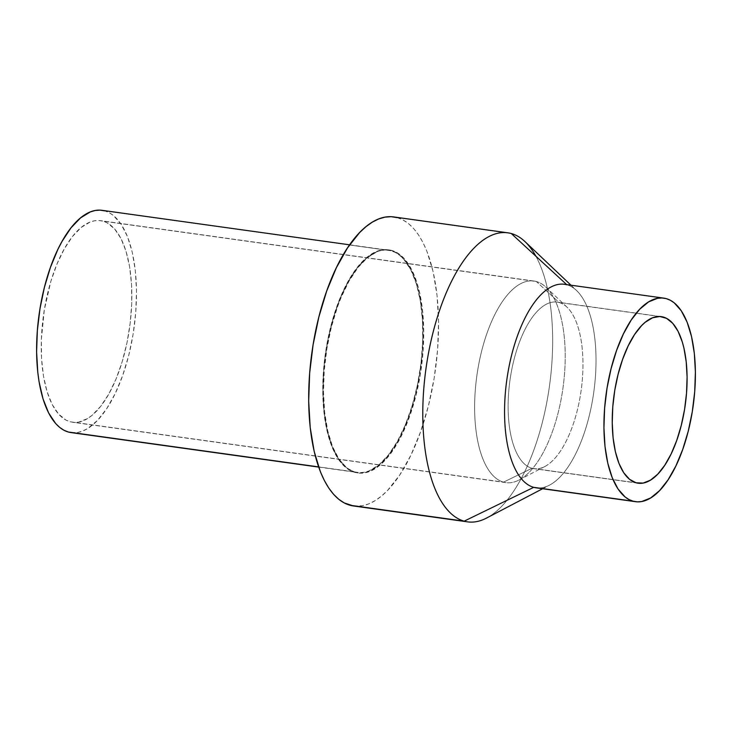 <?xml version="1.0" encoding="UTF-8"?>
<svg xmlns="http://www.w3.org/2000/svg" width="732" height="732" viewBox="0 0 732 732"><rect width="100%" height="100%" fill="white"/><g stroke="black" fill="none" stroke-linecap="round" stroke-linejoin="round"><path stroke-width="0.55" stroke-dasharray="3.66 2.75" d="M71.059 432.594A112.216 47.955 97.9 0 0 133.59 331.175A112.216 47.955 97.9 0 0 104.658 210.862L390.998 250.747A112.216 47.955 -82.1 0 1 419.93 371.06A112.216 47.955 -82.1 0 1 357.408 472.488A112.216 47.955 -82.1 0 1 354.782 471.939L318.594 466.897L354.782 471.939L350.299 470.154L346.044 467.318L338.34 458.625L331.962 446.191L327.158 430.489L324.111 412.134L322.94 391.83L323.69 370.355L324.779 359.439L328.329 337.754L333.591 316.983L340.362 297.915L348.386 281.28L357.353 267.729L366.915 257.774L376.706 251.799L381.564 250.381L386.35 250.024L390.998 250.747L395.472 252.54L399.736 255.377L403.735 259.229L410.808 269.852L416.426 283.979L420.369 301.09L422.483 320.506L422.703 341.505L421.001 363.255L417.45 384.931L412.18 405.711L405.409 424.78L397.385 441.414L388.427 454.965L378.865 464.921L369.074 470.896L364.207 472.314L359.43 472.662L354.782 471.939A112.216 47.955 -82.1 0 1 325.841 351.625A112.216 47.955 -82.1 0 1 388.372 250.207A112.216 47.955 -82.1 0 1 390.998 250.747L104.658 210.862A112.216 47.955 97.9 0 0 102.032 210.313M391.062 250.344L391.803 250.445A112.618 48.129 -82.1 0 1 420.845 371.206A112.618 48.129 -82.1 0 1 358.085 472.991A112.618 48.129 -82.1 0 1 355.45 472.451L354.709 472.35A112.618 48.129 97.9 0 0 357.344 472.89A112.618 48.129 97.9 0 0 420.104 371.097A112.618 48.129 97.9 0 0 391.062 250.344A112.618 48.129 97.9 0 0 388.427 249.804A112.618 48.129 97.9 0 0 325.667 351.589A112.618 48.129 97.9 0 0 354.709 472.35L346.684 467.812L338.953 459.083L332.548 446.602L327.726 430.846L324.669 412.427L323.498 392.05L324.249 370.493L326.893 348.588L331.34 327.186L337.406 307.092L340.984 297.787L349.036 281.088L358.03 267.491L367.629 257.49L377.456 251.497L382.333 250.07L387.137 249.722L391.803 250.445L396.296 252.247L400.569 255.093L404.586 258.963L411.686 269.614L417.322 283.806L419.518 292.05L422.574 310.469L423.755 330.846L423.005 352.403L420.351 374.308L415.904 395.719L409.838 415.803L402.38 433.811L393.816 449.027L384.474 460.885L374.711 468.919L369.797 471.399L364.911 472.826L360.117 473.174L355.45 472.451A112.618 48.129 -82.1 0 1 326.408 351.699A112.618 48.129 -82.1 0 1 389.168 249.905A112.618 48.129 -82.1 0 1 391.803 250.445L386.395 249.621L381.601 249.969L376.715 251.396L371.801 253.876L362.038 261.91L352.696 273.768L344.132 288.984L336.674 306.992L330.608 327.085L326.161 348.487L323.517 370.392L322.757 391.949L323.937 412.326L325.237 421.824L329.19 438.999L334.826 453.181L341.926 463.832L345.943 467.702L350.216 470.557L354.709 472.35L359.375 473.073L364.179 472.726L369.056 471.298L378.883 465.305L388.482 455.304L397.476 441.707L401.639 433.71L409.106 415.703L415.172 395.609L419.619 374.208L422.263 352.302L423.014 330.745L421.842 310.368L418.786 291.949L413.964 276.193L407.568 263.712L399.837 254.983L395.555 252.137L391.062 250.344M353.492 505.968A145.915 62.357 97.9 0 0 434.799 374.089A145.915 62.357 97.9 0 0 397.174 217.633L511.275 233.526L397.174 217.633A145.915 62.357 97.9 0 0 393.761 216.928M535.897 256.227A145.915 62.357 -82.1 0 1 542.229 422.84A145.915 62.357 -82.1 0 1 467.583 521.861M536.108 487.832A102.755 43.911 97.9 0 0 593.368 394.96A102.755 43.911 97.9 0 0 566.87 284.785L566.87 284.785A102.755 43.911 -82.1 0 1 576.551 290.494A102.755 43.911 -82.1 0 1 593.78 392.123A102.755 43.911 -82.1 0 1 549.43 485.17A102.755 43.911 -82.1 0 1 538.56 488.015M486.496 518.082A145.915 62.357 97.9 0 0 549.485 385.947A145.915 62.357 97.9 0 0 525.009 241.633M566.87 284.785L666.248 298.629L566.87 284.785A102.755 43.911 97.9 0 0 564.473 284.291M531.972 468.288L636.09 482.791L531.972 468.288A84.098 35.941 -82.1 0 1 510.652 375.8A84.098 35.941 -82.1 0 1 559.12 302.517A84.098 35.941 97.9 0 0 557.153 302.106A84.098 35.941 97.9 0 0 510.286 378.115A84.098 35.941 97.9 0 0 531.972 468.288L503.497 482.141L531.972 468.288A84.098 35.941 97.9 0 0 533.939 468.69A84.098 35.941 97.9 0 0 580.805 392.681A84.098 35.941 97.9 0 0 559.12 302.517L536.346 281.527A101.775 43.49 97.9 0 0 477.694 370.209A101.775 43.49 97.9 0 0 503.497 482.141A101.775 43.49 -82.1 0 1 477.255 373.018A101.775 43.49 -82.1 0 1 533.967 281.033A101.775 43.49 -82.1 0 1 536.346 281.527L102.974 221.146A101.775 43.49 97.9 0 0 100.586 220.652A101.775 43.49 97.9 0 0 43.874 312.637A101.775 43.49 97.9 0 0 70.116 421.76L503.497 482.141L70.116 421.76L66.063 420.141L58.569 414.065L52.155 404.439L47.058 391.62L43.481 376.102L41.559 358.488L41.367 339.456L44.323 309.837L50.901 281.216L57.05 263.923L64.325 248.843L72.45 236.546L81.124 227.515L90.009 222.098L94.419 220.808L98.756 220.488L102.974 221.146L107.028 222.766L114.521 228.841L120.936 238.467L126.032 251.286L129.61 266.805L131.531 284.419L131.723 303.451L130.177 323.187L126.956 342.851L122.18 361.69L116.04 378.984L108.766 394.072L100.632 406.361L91.967 415.392L87.529 418.567L78.672 422.099L74.335 422.419L70.116 421.76A101.775 43.49 97.9 0 0 72.505 422.254A101.775 43.49 97.9 0 0 129.216 330.269A101.775 43.49 97.9 0 0 102.974 221.146L536.346 281.527A101.775 43.49 -82.1 0 1 562.588 390.641A101.775 43.49 -82.1 0 1 505.876 482.626A101.775 43.49 -82.1 0 1 503.497 482.141A101.775 43.49 97.9 0 0 519.07 479.991A101.775 43.49 97.9 0 0 563 387.832A101.775 43.49 97.9 0 0 545.926 287.173A101.775 43.49 97.9 0 0 536.346 281.527L559.12 302.517A84.098 35.941 -82.1 0 1 567.035 307.184A84.098 35.941 -82.1 0 1 581.144 390.357A84.098 35.941 -82.1 0 1 544.837 466.513A84.098 35.941 -82.1 0 1 531.972 468.288M659.267 316.471L559.12 302.517L659.267 316.471M71.114 432.603L77.867 432.42L82.725 431.002L87.63 428.531L97.356 420.525L106.662 408.712L115.189 393.551L122.628 375.617L128.676 355.596L133.105 334.268L135.74 312.445L136.491 290.97L135.319 270.657L132.272 252.311L127.469 236.61L121.091 224.175L113.387 215.483L109.132 212.646L104.658 210.862M353.565 505.977L362.34 505.748L368.663 503.909L375.031 500.688L381.39 496.131L387.676 490.284L399.782 474.922L410.881 455.203L420.543 431.871L428.412 405.848L434.168 378.105L437.599 349.731L438.569 321.805L437.05 295.399L433.088 271.535L426.838 251.131L422.931 242.466L418.548 234.954L413.736 228.659L408.538 223.644L402.993 219.957L397.174 217.633M318.658 467.089L357.408 472.488M357.344 472.89L358.085 472.991M542.604 488.738L549.43 485.17M570.96 285.187L576.551 290.494M661.271 316.617L557.153 302.106M533.967 281.033L100.586 220.652M505.876 482.626L72.505 422.254M567.035 307.184L545.926 287.173M544.837 466.513L519.07 479.991M638.057 483.202L533.939 468.69M388.427 249.804L389.168 249.905M349.631 244.808L388.372 250.207"/><path stroke-width="1.1" d="M104.658 210.862L100 210.139L95.224 210.487L90.356 211.905L80.566 217.88L71.004 227.835L62.046 241.386L57.892 249.356L50.462 267.299L44.414 287.31L39.986 308.639L37.35 330.461L36.6 351.946L37.771 372.249L39.061 381.711L43.005 398.821L48.623 412.949L55.696 423.572L59.695 427.424L63.959 430.26L68.433 432.045L318.594 466.897L68.433 432.045A112.216 47.955 97.9 0 0 71.059 432.594L318.658 467.089M538.56 488.015A102.755 43.911 -82.1 0 1 533.701 487.338L464.17 521.157A145.915 62.357 -82.1 0 1 426.546 364.71A145.915 62.357 -82.1 0 1 507.852 232.822L393.761 216.928A145.915 62.357 97.9 0 0 312.445 348.816A145.915 62.357 97.9 0 0 350.07 505.263A145.915 62.357 97.9 0 0 353.492 505.968L467.583 521.861A145.915 62.357 -82.1 0 1 464.17 521.157L350.07 505.263L464.17 521.157A145.915 62.357 97.9 0 0 486.496 518.082L542.604 488.738M570.96 285.187L525.009 241.633A145.915 62.357 97.9 0 0 511.275 233.526A145.915 62.357 -82.1 0 1 535.897 256.227M507.852 232.822A145.915 62.357 -82.1 0 1 511.275 233.526L566.669 284.592L511.275 233.526A145.915 62.357 97.9 0 0 427.177 360.684A145.915 62.357 97.9 0 0 464.17 521.157L533.701 487.338A102.755 43.911 97.9 0 0 536.108 487.832L635.486 501.685A102.755 43.911 -82.1 0 1 633.079 501.182L533.701 487.338L633.079 501.182L628.98 499.544L625.082 496.946L618.028 488.985L612.19 477.603L607.789 463.228L604.998 446.419L603.927 427.827L604.614 408.163L607.029 388.17L611.083 368.644L616.619 350.308L623.426 333.883L631.24 319.994L639.768 309.178L648.671 301.849L657.611 298.29L661.993 297.97L666.248 298.629A102.755 43.911 -82.1 0 1 692.747 408.804A102.755 43.911 -82.1 0 1 635.486 501.685M636.09 482.791A84.098 35.941 -82.1 0 1 614.404 392.627A84.098 35.941 -82.1 0 1 661.271 316.617A84.098 35.941 -82.1 0 1 663.238 317.02L659.267 316.471L663.238 317.02A84.098 35.941 -82.1 0 1 684.923 407.193A84.098 35.941 -82.1 0 1 638.057 483.202A84.098 35.941 -82.1 0 1 636.09 482.791L643.163 483.074L650.474 480.155L657.766 474.153L664.738 465.305L671.134 453.941L676.707 440.499L681.236 425.493L684.557 409.508L686.534 393.148L687.092 377.053L686.213 361.837L683.935 348.084L682.288 341.926L678.079 331.331L672.781 323.379L666.596 318.365L659.752 316.48L652.523 317.807L645.185 322.281L641.561 325.658L634.589 334.506L628.193 345.87L622.621 359.32L618.092 374.317L614.77 390.302L612.794 406.663L612.236 422.757L613.114 437.974L615.392 451.726L618.988 463.493L623.774 472.808L629.547 479.323L636.09 482.791M349.631 244.808L102.032 210.313A112.216 47.955 97.9 0 0 39.501 311.731A112.216 47.955 97.9 0 0 68.433 432.045L71.114 432.603M666.248 298.629L670.347 300.266L674.245 302.865L681.3 310.825L687.138 322.217L691.539 336.583L694.329 353.391L695.4 371.984L694.714 391.657L692.298 411.64L688.245 431.166L682.709 449.503L675.901 465.927L668.087 479.817L659.559 490.632L650.657 497.961L641.717 501.53L637.334 501.85L633.079 501.182A102.755 43.911 -82.1 0 1 606.581 391.007A102.755 43.911 -82.1 0 1 663.842 298.134A102.755 43.911 -82.1 0 1 666.248 298.629M663.842 298.134L564.473 284.291A102.755 43.911 97.9 0 0 507.212 377.163A102.755 43.911 97.9 0 0 533.701 487.338A102.755 43.911 -82.1 0 1 507.651 374.327A102.755 43.911 -82.1 0 1 566.87 284.785M397.174 217.633L391.126 216.69L384.913 217.148L378.59 218.987L372.213 222.208L365.854 226.764L359.568 232.62L347.471 247.974L336.372 267.702L326.701 291.025L318.841 317.057L313.086 344.79L309.654 373.164L308.675 401.09L310.203 427.497L314.165 451.36L320.406 471.774L324.313 480.43L328.695 487.942L333.518 494.237L338.715 499.251L344.25 502.939L353.565 505.977"/></g></svg>
